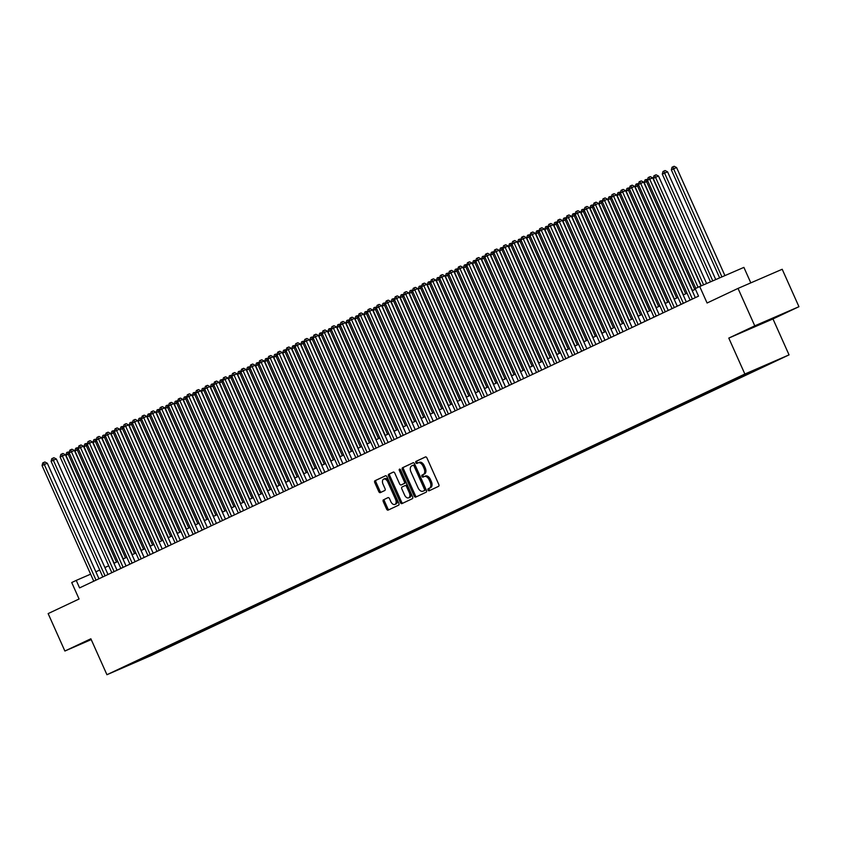 <?xml version="1.0" encoding="UTF-8"?>
<svg xmlns="http://www.w3.org/2000/svg" width="841" height="841" viewBox="0 0 841 841"><rect width="100%" height="100%" fill="white"/><g stroke="black" fill="none" stroke-linecap="round" stroke-linejoin="round"><path stroke-width="1.26" d="M428.048 490.051A1.125 0.683 -113.4 0 0 429.131 490.787L438.56 486.34A1.608 0.978 -113.4 0 0 438.781 484.458L426.955 457.998A1.608 0.978 -113.4 0 0 425.42 456.936A1.608 0.978 -113.4 0 0 425.409 456.947L415.98 461.394A1.125 0.683 -113.4 0 0 416.905 463.444L418.124 462.876A5.151 3.133 -113.4 0 1 418.177 462.844A5.151 3.133 -113.4 0 1 423.065 466.24L424.053 468.448A5.151 3.133 -113.4 0 1 423.317 474.482L422.098 475.06A1.125 0.683 -113.4 0 0 423.023 477.12L424.242 476.542A5.151 3.133 -113.4 0 1 424.295 476.511A5.151 3.133 -113.4 0 1 429.183 479.906L430.161 482.114A5.151 3.133 -113.4 0 1 429.436 488.148L428.216 488.726A1.125 0.683 -113.4 0 0 428.048 490.051M424.348 476.49L425.43 476.027A5.151 3.133 -113.4 0 1 425.483 475.995A5.151 3.133 -113.4 0 1 430.371 479.391L431.359 481.588A5.151 3.133 -113.4 0 1 430.624 487.633L429.404 488.211A1.125 0.683 -113.4 0 0 430.14 490.303M425.62 456.894L417.178 460.868A1.125 0.683 -113.4 0 0 417.914 462.97M418.229 462.823L419.323 462.35A5.151 3.133 -113.4 0 1 419.375 462.329A5.151 3.133 -113.4 0 1 424.263 465.725L425.241 467.922A5.151 3.133 -113.4 0 1 424.516 473.967L423.296 474.545A1.125 0.683 -113.4 0 0 424.032 476.637M91.038 639.181L87.043 641.136L91.164 639.454M774.424 317.772L753.431 327.033L774.424 317.772M155.354 653.457L146.744 657.252L155.354 653.457M383.496 499.743A1.608 0.978 -113.4 0 0 383.265 501.635L386.587 509.057A1.608 0.978 -113.4 0 0 388.121 510.119L398.602 505.178A1.608 0.978 -113.4 0 0 398.834 503.286L386.997 476.836A1.608 0.978 -113.4 0 0 385.472 475.775A1.608 0.978 -113.4 0 0 385.451 475.785L374.981 480.716A1.608 0.978 -113.4 0 0 374.76 482.597L378.765 491.565A1.608 0.978 -113.4 0 0 380.29 492.626L384.789 490.503A1.608 0.978 -113.4 0 0 385.02 488.621L383.033 484.174A4.31 2.618 -113.4 0 1 383.685 479.107A4.31 2.618 -113.4 0 1 387.775 481.935L395.564 499.354A4.31 2.618 -113.4 0 1 394.902 504.421A4.31 2.618 -113.4 0 1 390.823 501.593L389.52 498.692A1.608 0.978 -113.4 0 0 387.995 497.63A1.608 0.978 -113.4 0 0 387.974 497.641L384.694 499.228A1.608 0.978 -113.4 0 0 384.463 501.12L387.785 508.542A1.608 0.978 -113.4 0 0 389.11 509.646M754.766 325.845L728.79 338.093L772.974 318.939L798.95 306.702L754.766 325.845L738.02 288.41L707.081 303.002L699.712 286.529L695.192 288.663L698.535 296.148L79.58 587.891L76.237 580.406L71.716 582.54L79.086 599.002L48.137 613.594L64.883 651.029L91.227 639.602M728.79 338.093L744.863 374.024L106.933 674.713L90.86 638.782L64.883 651.029M414.171 496.053A1.608 0.978 -113.4 0 0 415.696 497.115A1.608 0.978 -113.4 0 0 415.717 497.105L426.187 492.174A1.608 0.978 -113.4 0 0 426.408 490.282L414.581 463.833A1.608 0.978 -113.4 0 0 413.057 462.771L402.566 467.712A1.608 0.978 -113.4 0 0 402.334 469.604L414.171 496.053L415.37 495.538A1.608 0.978 -113.4 0 0 416.694 496.642M412.395 498.671L401.924 503.612A1.608 0.978 -113.4 0 1 401.903 503.612A1.608 0.978 -113.4 0 1 400.379 502.561L388.553 476.101A1.608 0.978 -113.4 0 1 388.773 474.219L393.252 472.106A1.608 0.978 -113.4 0 0 393.252 472.106A1.608 0.978 -113.4 0 1 394.797 473.157L399.601 483.88A1.608 0.978 -113.4 0 0 401.125 484.942A1.608 0.978 -113.4 0 0 401.146 484.931L404.111 483.533A1.608 0.978 -113.4 0 0 404.342 481.651L399.349 470.476A1.125 0.683 -113.4 0 1 400.589 469.888L412.616 496.789A1.608 0.978 -113.4 0 1 412.395 498.671M738.02 288.41L782.204 269.267L798.95 306.702M772.301 362.366L780.648 358.686L772.301 362.366M744.863 374.024L789.047 354.881L151.117 655.57L106.933 674.713M159.527 650.104L160.011 651.197L770.84 363.28L762.083 366.697M160.011 651.197L125.141 666.303L735.97 378.397L762.472 366.907M750.813 282.87L743.896 267.385L699.712 286.529M772.974 318.939L789.047 354.881M90.618 574.172L76.237 580.406M695.444 289.22L692.238 290.734M687.034 293.183L683.207 294.991M678.004 297.441L674.167 299.249M668.963 301.698L665.126 303.506M659.933 305.966L656.096 307.764M650.892 310.224L647.055 312.032M641.862 314.481L638.025 316.29M632.821 318.739L628.984 320.547M623.78 322.997L619.954 324.805M614.75 327.254L610.913 329.062M605.709 331.512L601.883 333.32M596.679 335.78L592.842 337.577M587.638 340.037L583.812 341.845M578.608 344.295L574.771 346.103M569.567 348.552L565.741 350.361M560.537 352.81L556.7 354.618M551.496 357.068L547.67 358.876M542.466 361.325L538.629 363.133M533.425 365.593L529.588 367.391M524.395 369.851L520.558 371.659M515.354 374.108L511.517 375.916M506.324 378.366L502.487 380.174M497.283 382.623L493.446 384.432M488.243 386.881L484.416 388.689M479.212 391.139L475.375 392.947M470.172 395.407L466.345 397.204M461.141 399.664L457.304 401.472M452.101 403.922L448.274 405.73M443.07 408.179L439.233 409.988M434.03 412.437L430.203 414.245M424.999 416.694L421.162 418.503M415.959 420.952L412.132 422.76M406.928 425.22L403.091 427.018M397.888 429.478L394.051 431.286M388.857 433.735L385.02 435.543M379.817 437.993L375.98 439.801M370.786 442.25L366.949 444.059M361.746 446.508L357.909 448.316M352.705 450.765L348.878 452.574M343.675 455.034L339.838 456.831M334.634 459.291L330.807 461.099M325.604 463.549L321.767 465.357M316.563 467.806L312.736 469.614M307.533 472.064L303.696 473.872M298.492 476.321L294.665 478.13M289.462 480.579L285.625 482.387M280.421 484.847L276.594 486.645M271.391 489.105L267.554 490.913M262.35 493.362L258.513 495.17M253.32 497.62L249.483 499.428M244.279 501.877L240.442 503.685M235.238 506.135L231.412 507.943M226.208 510.392L222.371 512.201M217.167 514.66L213.341 516.458M208.137 518.918L204.3 520.726M199.096 523.176L195.27 524.984M190.066 527.433L186.229 529.241M181.025 531.691L177.199 533.499M171.995 535.948L168.158 537.756M162.954 540.206L159.128 542.014M153.924 544.474L150.087 546.272M144.883 548.731L141.046 550.54M135.853 552.989L132.016 554.797M126.812 557.247L122.975 559.055M117.782 561.504L113.945 563.312M108.741 565.762L104.904 567.57M99.701 570.019L95.874 571.827M150.644 654.287L151.653 654.813M141.709 659.502L141.193 658.745M413.246 462.729L403.764 467.197A1.608 0.978 -113.4 0 0 403.533 469.078L415.37 495.538M424.285 490.576A1.125 0.683 -113.4 0 0 424.453 489.252L414.056 466.03A1.125 0.683 -113.4 0 0 412.984 465.294L411.691 465.903A5.151 3.133 -113.4 0 0 410.955 471.948L418.061 487.812A5.151 3.133 -113.4 0 0 422.949 491.207A5.151 3.133 -113.4 0 0 423.002 491.186L425.483 490.061A1.125 0.683 -113.4 0 0 425.641 488.737L424.453 489.252M414.182 464.779L414.171 464.779A1.125 0.683 -113.4 0 0 414.171 464.779A1.125 0.683 -113.4 0 1 415.254 465.515L425.641 488.737M424.085 490.713A5.151 3.133 -113.4 0 0 424.137 490.692A5.151 3.133 -113.4 0 0 424.19 490.66L423.002 491.186M425.483 490.061L424.19 490.66M393.472 472.043L389.972 473.693A1.608 0.978 -113.4 0 0 389.74 475.585L401.577 502.035A1.608 0.978 -113.4 0 0 402.902 503.149M401.146 484.931L402.334 484.416A1.608 0.978 -113.4 0 0 402.324 484.427A1.608 0.978 -113.4 0 0 402.334 484.416L405.309 483.018A1.608 0.978 -113.4 0 0 405.541 481.126L400.547 469.961L399.349 470.476M404.584 495.013A4.31 2.618 -113.4 0 0 408.663 497.851A4.31 2.618 -113.4 0 0 409.325 492.784L406.581 486.645A1.608 0.978 -113.4 0 0 405.057 485.583A1.608 0.978 -113.4 0 0 405.036 485.593L402.061 486.992A1.608 0.978 -113.4 0 0 401.83 488.884L404.584 495.013M408.663 497.851L409.861 497.336A4.31 2.618 -113.4 0 0 410.524 492.258L409.325 492.784M406.245 485.068L406.235 485.078A1.608 0.978 -113.4 0 1 406.245 485.068A1.608 0.978 -113.4 0 1 407.769 486.13L410.524 492.258M388.195 497.578L384.694 499.228M394.902 504.421L396.1 503.906A4.31 2.618 -113.4 0 0 396.763 498.839L395.564 499.354M383.685 479.107L384.884 478.582A4.31 2.618 -113.4 0 1 388.973 481.42L396.763 498.839M385.672 475.722L376.179 480.2A1.608 0.978 -113.4 0 0 375.948 482.082L379.964 491.049A1.608 0.978 -113.4 0 0 381.288 492.153M724.921 275.606L676.574 167.527L671.339 169.882L719.644 277.887M721.935 276.899L673.588 168.82L672.937 166.802L674.135 166.287L676.574 167.527M671.339 169.882L672.033 167.233L672.937 166.802M701.037 285.951L652.7 177.871L649.715 179.175L698.083 287.296M647.454 180.237L648.159 177.577L649.063 177.157L649.715 179.175L647.454 180.237L695.822 288.368M649.063 177.157L650.251 176.642L652.7 177.871M715.765 279.58L667.544 171.785L662.298 174.14L710.487 281.861M712.779 280.873L664.558 173.078L663.906 171.059L665.094 170.544L667.544 171.785M662.298 174.14L663.002 171.49L663.906 171.059M706.598 283.543L658.503 176.042L655.517 177.335L653.268 178.408L701.32 285.835M703.612 284.836L655.517 177.335L654.866 175.327L656.064 174.802L658.503 176.042M653.268 178.408L653.962 175.748L654.866 175.327M694.771 289.535L646.487 181.593L644.227 182.665L692.511 290.608M647.801 181.025L646.487 181.593L645.835 179.585L647.675 179.396M644.227 182.665L644.931 180.006L645.835 179.585M685.73 293.803L637.446 185.861L635.186 186.923L683.481 294.865M638.771 185.283L637.446 185.861L636.795 183.843L638.634 183.653M635.186 186.923L635.891 184.263L636.795 183.843M695.339 297.661L643.659 182.14L640.674 183.433L692.395 299.049M638.414 184.494L639.118 181.835L640.022 181.414L640.674 183.433L638.414 184.494L690.135 300.111M640.022 181.414L641.22 180.899L643.659 182.14M686.298 301.919L634.629 186.397L631.644 187.69L683.355 303.307M629.383 188.752L630.088 186.103L630.981 185.672L631.644 187.69L629.383 188.752L681.094 304.368M630.981 185.672L632.18 185.157L634.629 186.397M677.268 306.177L625.588 190.655L622.603 191.948L674.324 307.564M620.343 193.01L621.047 190.36L621.951 189.929L622.603 191.948L620.343 193.01L672.064 308.626M621.951 189.929L623.149 189.414L625.588 190.655M668.227 310.434L616.548 194.912L613.573 196.205L665.284 311.822M611.312 197.267L612.006 194.618L612.91 194.187L613.573 196.205L611.312 197.267L663.023 312.884M612.91 194.187L614.109 193.672L616.548 194.912M676.7 298.061L628.416 190.119L626.156 191.18L674.44 299.123M629.73 189.54L628.416 190.119L627.764 188.1L629.604 187.911M626.156 191.18L626.86 188.531L627.764 188.1M659.197 314.692L607.517 199.17L604.532 200.463L656.253 316.079M602.272 201.525L602.976 198.875L603.88 198.455L604.532 200.463L602.272 201.525L653.993 317.141M603.88 198.455L605.068 197.929L607.517 199.17M667.659 302.318L619.375 194.376L617.115 195.438L665.399 303.38M620.7 193.798L619.375 194.376L618.724 192.358L620.563 192.169M617.115 195.438L617.82 192.789L618.724 192.358M650.156 318.949L598.477 203.427L595.491 204.72L647.213 320.337M593.241 205.793L593.935 203.133L594.839 202.713L595.491 204.72L593.241 205.793L644.952 321.409M594.839 202.713L596.038 202.187L598.477 203.427M658.629 306.576L610.345 198.634L608.085 199.695L656.369 307.638M611.659 198.066L610.345 198.634L609.693 196.615L611.533 196.426M608.085 199.695L608.789 197.046L609.693 196.615M641.126 323.207L589.446 207.685L586.461 208.978L638.182 324.594M584.201 210.05L584.905 207.391L585.809 206.97L586.461 208.978L584.201 210.05L635.922 325.667M585.809 206.97L586.997 206.455L589.446 207.685M649.588 310.834L601.304 202.891L599.044 203.953L647.328 311.895M602.629 202.324L601.304 202.891L600.653 200.873L602.492 200.684M599.044 203.953L599.749 201.304L600.653 200.873M632.085 327.475L580.406 211.953L577.42 213.246L629.142 328.863M575.17 214.308L575.864 211.648L576.768 211.228L577.42 213.246L575.17 214.308L626.881 329.924M576.768 211.228L577.967 210.713L580.406 211.953M640.558 315.091L592.274 207.149L590.014 208.221L638.298 316.153M593.588 206.581L592.274 207.149L591.622 205.141L593.462 204.952M590.014 208.221L590.718 205.561L591.622 205.141M623.044 331.732L571.375 216.211L568.39 217.504L620.101 333.12M566.13 218.565L566.834 215.916L567.738 215.485L568.39 217.504L566.13 218.565L617.851 334.182M567.738 215.485L568.926 214.97L571.375 216.211M631.517 319.349L583.233 211.406L580.973 212.479L629.257 320.421M584.558 210.839L583.233 211.406L582.582 209.398L584.421 209.209M580.973 212.479L581.678 209.819L582.582 209.398M614.014 335.99L562.335 220.468L559.349 221.761L611.071 337.378M557.089 222.823L557.793 220.174L558.697 219.743L559.349 221.761L557.089 222.823L608.81 338.439M558.697 219.743L559.896 219.228L562.335 220.468M622.487 323.606L574.203 215.674L571.943 216.736L620.227 324.679M575.517 215.096L574.203 215.674L573.541 213.656L575.391 213.467M571.943 216.736L572.647 214.077L573.541 213.656M604.973 340.248L553.304 224.726L550.319 226.019L602.03 341.635M548.059 227.081L548.763 224.431L549.667 224L550.319 226.019L548.059 227.081L599.77 342.697M549.667 224L550.855 223.485L553.304 224.726M613.446 327.874L565.163 219.932L562.902 220.994L611.186 328.936M566.487 219.354L565.163 219.932L564.511 217.914L566.35 217.724M562.902 220.994L563.607 218.345L564.511 217.914M595.943 344.505L544.264 228.983L541.278 230.276L593 345.893M539.018 231.338L539.722 228.689L540.626 228.268L541.278 230.276L539.018 231.338L590.739 346.955M540.626 228.268L541.825 227.743L544.264 228.983M586.902 348.763L535.233 233.241L532.248 234.534L583.959 350.15M529.988 235.606L530.692 232.946L531.596 232.526L532.248 234.534L529.988 235.606L581.699 351.223M531.596 232.526L532.784 232L535.233 233.241M577.872 353.02L526.193 237.498L523.207 238.791L574.929 354.408M520.947 239.864L521.651 237.204L522.555 236.784L523.207 238.791L520.947 239.864L572.668 355.48M522.555 236.784L523.754 236.268L526.193 237.498M604.416 332.132L556.132 224.19L553.872 225.251L602.156 333.194M557.446 223.611L556.132 224.19L555.47 222.171L557.32 221.982M553.872 225.251L554.566 222.602L555.47 222.171M595.375 336.389L547.092 228.447L544.831 229.509L593.115 337.451M548.416 227.879L547.092 228.447L546.44 226.429L548.279 226.24M544.831 229.509L545.536 226.86L546.44 226.429M586.345 340.647L538.051 232.705L535.801 233.766L584.085 341.709M539.375 232.137L538.051 232.705L537.399 230.686L539.249 230.497M535.801 233.766L536.495 231.117L537.399 230.686M568.831 357.288L517.162 241.766L514.177 243.06L565.888 358.676M511.917 244.121L512.621 241.462L513.525 241.041L514.177 243.06L511.917 244.121L563.628 359.738M513.525 241.041L514.713 240.526L517.162 241.766M577.304 344.905L529.021 236.962L526.76 238.035L575.044 345.966M530.335 236.395L529.021 236.962L528.369 234.954L530.208 234.765M526.76 238.035L527.465 235.375L528.369 234.954M559.801 361.546L508.122 246.024L505.136 247.317L556.858 362.934M502.876 248.379L503.58 245.73L504.484 245.299L505.136 247.317L502.876 248.379L554.597 363.995M504.484 245.299L505.683 244.784L508.122 246.024M568.264 349.162L519.98 241.22L517.72 242.292L566.014 350.234M521.304 240.652L519.98 241.22L519.328 239.212L521.168 239.023M517.72 242.292L518.424 239.632L519.328 239.212M550.76 365.803L499.091 250.282L496.106 251.575L547.817 367.191M493.846 252.636L494.55 249.987L495.444 249.556L496.106 251.575L493.846 252.636L545.557 368.253M495.444 249.556L496.642 249.041L499.091 250.282M559.233 353.42L510.95 245.488L508.689 246.55L556.973 354.492M512.264 244.91L510.95 245.488L510.298 243.47L512.137 243.28M508.689 246.55L509.394 243.89L510.298 243.47M541.73 370.061L490.051 254.539L487.065 255.832L538.787 371.449M484.805 256.894L485.509 254.245L486.413 253.814L487.065 255.832L484.805 256.894L536.526 372.51M486.413 253.814L487.612 253.299L490.051 254.539M550.193 357.688L501.909 249.745L499.649 250.807L547.943 358.75M503.233 249.167L501.909 249.745L501.257 247.727L503.097 247.538M499.649 250.807L500.353 248.158L501.257 247.727M532.689 374.319L481.01 258.797L478.035 260.09L529.746 375.706M475.775 261.152L476.469 258.502L477.373 258.082L478.035 260.09L475.775 261.152L527.486 376.768M477.373 258.082L478.571 257.556L481.01 258.797M541.162 361.945L492.879 254.003L490.618 255.065L538.902 363.007M494.193 253.425L492.879 254.003L492.227 251.985L494.066 251.795M490.618 255.065L491.323 252.416L492.227 251.985M523.659 378.576L471.98 263.054L468.994 264.347L520.716 379.964M466.734 265.42L467.438 262.76L468.342 262.339L468.994 264.347L466.734 265.42L518.455 381.036M468.342 262.339L469.53 261.814L471.98 263.054M532.122 366.203L483.838 258.261L481.578 259.322L529.862 367.265M485.162 257.693L483.838 258.261L483.186 256.242L485.026 256.053M481.578 259.322L482.282 256.673L483.186 256.242M514.618 382.834L462.939 267.312L459.953 268.605L511.675 384.221M457.704 269.677L458.398 267.017L459.302 266.597L459.953 268.605L457.704 269.677L509.415 385.294M459.302 266.597L460.5 266.082L462.939 267.312M523.091 370.46L474.808 262.518L472.547 263.58L520.831 371.522M476.122 261.95L474.808 262.518L474.156 260.5L475.995 260.311M472.547 263.58L473.252 260.931L474.156 260.5M505.578 387.102L453.909 271.58L450.923 272.873L502.645 388.489M448.663 273.935L449.367 271.275L450.271 270.855L450.923 272.873L448.663 273.935L500.384 389.551M450.271 270.855L451.459 270.339L453.909 271.58M514.051 374.718L465.767 266.776L463.507 267.848L511.791 375.78M467.091 266.208L465.767 266.776L465.115 264.768L466.955 264.579M463.507 267.848L464.211 265.188L465.115 264.768M505.02 378.976L456.737 271.033L454.476 272.106L502.76 380.048M458.051 270.466L456.737 271.033L456.085 269.025L457.925 268.836M454.476 272.106L455.181 269.446L456.085 269.025M495.98 383.233L447.696 275.301L445.436 276.363L493.72 384.305M449.02 274.723L447.696 275.301L447.044 273.283L448.884 273.094M445.436 276.363L446.14 273.703L447.044 273.283M496.547 391.359L444.868 275.837L441.882 277.131L493.604 392.747M439.622 278.192L440.327 275.543L441.231 275.112L441.882 277.131L439.622 278.192L491.344 393.809M441.231 275.112L442.429 274.597L444.868 275.837M487.507 395.617L435.838 280.095L432.852 281.388L484.563 397.005M430.592 282.45L431.296 279.801L432.2 279.37L432.852 281.388L430.592 282.45L482.314 398.066M432.2 279.37L433.388 278.855L435.838 280.095M478.476 399.874L426.797 284.353L423.811 285.646L475.533 401.262M421.551 286.707L422.256 284.058L423.16 283.627L423.811 285.646L421.551 286.707L473.273 402.324M423.16 283.627L424.358 283.112L426.797 284.353M486.95 387.501L438.666 279.559L436.405 280.621L484.689 388.563M439.98 278.981L438.666 279.559L438.003 277.541L439.854 277.351M436.405 280.621L437.11 277.961L438.003 277.541M469.436 404.132L417.767 288.61L414.781 289.903L466.492 405.52M412.521 290.965L413.225 288.316L414.129 287.895L414.781 289.903L412.521 290.965L464.232 406.581M414.129 287.895L415.317 287.37L417.767 288.61M477.909 391.759L429.625 283.816L427.365 284.878L475.649 392.821M430.949 283.238L429.625 283.816L428.973 281.798L430.813 281.609M427.365 284.878L428.069 282.229L428.973 281.798M460.405 408.39L408.726 292.868L405.74 294.161L457.462 409.777M403.48 295.233L404.185 292.573L405.089 292.153L405.74 294.161L403.48 295.233L455.202 410.85M405.089 292.153L406.287 291.627L408.726 292.868M468.879 396.016L420.595 288.074L418.334 289.136L466.618 397.078M421.909 287.506L420.595 288.074L419.932 286.056L421.783 285.866M418.334 289.136L419.028 286.487L419.932 286.056M451.365 412.647L399.696 297.125L396.71 298.418L448.421 414.035M394.45 299.491L395.154 296.831L396.058 296.41L396.71 298.418L394.45 299.491L446.161 415.107M396.058 296.41L397.246 295.895L399.696 297.125M459.838 400.274L411.554 292.332L409.294 293.393L457.578 401.336M412.878 291.764L411.554 292.332L410.902 290.313L412.742 290.124M409.294 293.393L409.998 290.744L410.902 290.313M442.334 416.915L390.655 301.393L387.669 302.686L439.391 418.303M385.409 303.748L386.114 301.089L387.018 300.668L387.669 302.686L385.409 303.748L437.131 419.365M387.018 300.668L388.216 300.153L390.655 301.393M450.808 404.532L402.513 296.589L400.263 297.661L448.547 405.593M403.838 296.021L402.513 296.589L401.861 294.581L403.712 294.392M400.263 297.661L400.957 295.002L401.861 294.581M441.767 408.789L393.483 300.847L391.223 301.919L439.507 409.861M394.797 300.279L393.483 300.847L392.831 298.839L394.671 298.65M391.223 301.919L391.927 299.259L392.831 298.839M432.726 413.047L384.442 305.115L382.182 306.177L430.476 414.119M385.767 304.537L384.442 305.115L383.79 303.096L385.63 302.907M382.182 306.177L382.886 303.517L383.79 303.096M433.294 421.173L381.625 305.651L378.639 306.944L430.35 422.56M376.379 308.006L377.083 305.357L377.987 304.926L378.639 306.944L376.379 308.006L428.09 423.622M377.987 304.926L379.175 304.41L381.625 305.651M424.263 425.43L372.584 309.909L369.598 311.202L421.32 426.818M367.338 312.263L368.043 309.614L368.947 309.183L369.598 311.202L367.338 312.263L419.06 427.88M368.947 309.183L370.145 308.668L372.584 309.909M415.223 429.688L363.554 314.166L360.568 315.459L412.279 431.076M358.308 316.521L359.012 313.872L359.906 313.441L360.568 315.459L358.308 316.521L410.019 432.137M359.906 313.441L361.104 312.926L363.554 314.166M423.696 417.315L375.412 309.372L373.152 310.434L421.436 418.376M376.726 308.794L375.412 309.372L374.76 307.354L376.6 307.165M373.152 310.434L373.856 307.774L374.76 307.354M406.192 433.945L354.513 318.424L351.527 319.717L403.249 435.333M349.267 320.778L349.972 318.129L350.876 317.709L351.527 319.717L349.267 320.778L400.989 436.395M350.876 317.709L352.074 317.183L354.513 318.424M414.655 421.572L366.371 313.63L364.111 314.692L412.395 422.634M367.696 313.052L366.371 313.63L365.719 311.612L367.559 311.422M364.111 314.692L364.815 312.043L365.719 311.612M397.152 438.203L345.472 322.681L342.497 323.974L394.208 439.591M340.237 325.046L340.931 322.387L341.835 321.966L342.497 323.974L340.237 325.046L391.948 440.663M341.835 321.966L343.033 321.441L345.472 322.681M405.625 425.83L357.341 317.887L355.081 318.949L403.365 426.892M358.655 317.32L357.341 317.887L356.689 315.869L358.529 315.68M355.081 318.949L355.785 316.3L356.689 315.869M388.121 442.461L336.442 326.939L333.457 328.232L385.178 443.848M331.196 329.304L331.901 326.644L332.805 326.224L333.457 328.232L331.196 329.304L382.918 444.921M332.805 326.224L333.993 325.709L336.442 326.939M396.584 430.087L348.3 322.145L346.04 323.207L394.324 431.149M349.625 321.577L348.3 322.145L347.648 320.127L349.488 319.937M346.04 323.207L346.744 320.558L347.648 320.127M379.081 446.729L327.401 331.207L324.416 332.5L376.137 448.116M322.166 333.562L322.86 330.902L323.764 330.481L324.416 332.5L322.166 333.562L373.877 449.178M323.764 330.481L324.962 329.966L327.401 331.207M387.554 434.345L339.27 326.403L337.01 327.475L385.294 435.407M340.584 325.835L339.27 326.403L338.618 324.395L340.458 324.205M337.01 327.475L337.714 324.815L338.618 324.395M370.04 450.986L318.371 335.464L315.386 336.757L367.096 452.374M313.125 337.819L313.83 335.17L314.734 334.739L315.386 336.757L313.125 337.819L364.847 453.436M314.734 334.739L315.922 334.224L318.371 335.464M378.513 438.603L330.229 330.66L327.969 331.732L376.253 439.675M331.554 330.093L330.229 330.66L329.577 328.652L331.417 328.463M327.969 331.732L328.673 329.073L329.577 328.652M361.01 455.244L309.33 339.722L306.345 341.015L358.066 456.631M304.085 342.077L304.789 339.428L305.693 338.997L306.345 341.015L304.085 342.077L355.806 457.693M305.693 338.997L306.891 338.481L309.33 339.722M369.483 442.86L321.199 334.928L318.939 335.99L367.223 443.932M322.513 334.35L321.199 334.928L320.547 332.91L322.387 332.721M318.939 335.99L319.643 333.33L320.547 332.91M351.969 459.501L300.3 343.98L297.315 345.273L349.026 460.889M295.054 346.334L295.759 343.685L296.663 343.254L297.315 345.273L295.054 346.334L346.776 461.951M296.663 343.254L297.851 342.739L300.3 343.98M360.442 447.128L312.158 339.186L309.898 340.248L358.182 448.19M313.483 338.608L312.158 339.186L311.506 337.167L313.346 336.978M309.898 340.248L310.602 337.588L311.506 337.167M342.939 463.759L291.259 348.237L288.274 349.53L339.995 465.147M286.014 350.592L286.718 347.943L287.622 347.512L288.274 349.53L286.014 350.592L337.735 466.208M287.622 347.512L288.82 346.997L291.259 348.237M351.412 451.386L303.128 343.443L300.868 344.505L349.152 452.447M304.442 342.865L303.128 343.443L302.466 341.425L304.316 341.236M300.868 344.505L301.572 341.856L302.466 341.425M333.898 468.017L282.229 352.495L279.244 353.788L330.955 469.404M276.983 354.86L277.688 352.2L278.592 351.78L279.244 353.788L276.983 354.86L328.694 470.476M278.592 351.78L279.78 351.254L282.229 352.495M342.371 455.643L294.087 347.701L291.827 348.763L340.111 456.705M295.412 347.133L294.087 347.701L293.435 345.683L295.275 345.493M291.827 348.763L292.531 346.114L293.435 345.683M324.868 472.274L273.188 356.752L270.203 358.045L321.924 473.662M267.943 359.118L268.647 356.458L269.551 356.037L270.203 358.045L267.943 359.118L319.664 474.734M269.551 356.037L270.749 355.522L273.188 356.752M333.341 459.901L285.046 351.959L282.797 353.02L331.081 460.963M286.371 351.391L285.046 351.959L284.395 349.94L286.245 349.751M282.797 353.02L283.491 350.371L284.395 349.94M315.827 476.542L264.158 361.02L261.173 362.313L312.884 477.93M258.912 363.375L259.617 360.715L260.521 360.295L261.173 362.313L258.912 363.375L310.623 478.992M260.521 360.295L261.709 359.78L264.158 361.02M324.3 464.158L276.016 356.216L273.756 357.288L322.04 465.22M277.341 355.648L276.016 356.216L275.364 354.208L277.204 354.019M273.756 357.288L274.46 354.629L275.364 354.208M306.797 480.8L255.117 365.278L252.132 366.571L303.853 482.187M249.872 367.633L250.576 364.983L251.48 364.552L252.132 366.571L249.872 367.633L301.593 483.249M251.48 364.552L252.678 364.037L255.117 365.278M315.27 468.416L266.975 360.474L264.726 361.546L313.01 469.488M268.3 359.906L266.975 360.474L266.324 358.466L268.174 358.277M264.726 361.546L265.42 358.886L266.324 358.466M297.756 485.057L246.087 369.535L243.102 370.828L294.813 486.445M240.841 371.89L241.546 369.241L242.45 368.81L243.102 370.828L240.841 371.89L292.552 487.507M242.45 368.81L243.638 368.295L246.087 369.535M306.229 472.674L257.945 364.742L255.685 365.803L303.969 473.746M259.259 364.164L257.945 364.742L257.293 362.723L259.133 362.534M255.685 365.803L256.389 363.144L257.293 362.723M288.726 489.315L237.046 373.793L234.061 375.086L285.782 490.702M231.801 376.148L232.505 373.499L233.409 373.068L234.061 375.086L231.801 376.148L283.522 491.764M233.409 373.068L234.607 372.552L237.046 373.793M297.188 476.942L248.904 368.999L246.644 370.061L294.939 478.003M250.229 368.421L248.904 368.999L248.253 366.981L250.092 366.792M246.644 370.061L247.349 367.401L248.253 366.981M279.685 493.572L228.016 378.051L225.031 379.344L276.742 494.96M222.77 380.405L223.475 377.756L224.368 377.325L225.031 379.344L222.77 380.405L274.481 496.022M224.368 377.325L225.567 376.81L228.016 378.051M288.158 481.199L239.874 373.257L237.614 374.319L285.898 482.261M241.188 372.679L239.874 373.257L239.222 371.238L241.062 371.049M237.614 374.319L238.318 371.669L239.222 371.238M270.655 497.83L218.975 382.308L215.99 383.601L267.711 499.218M213.73 384.673L214.434 382.014L215.338 381.593L215.99 383.601L213.73 384.673L265.451 500.279M215.338 381.593L216.536 381.068L218.975 382.308M279.117 485.457L230.833 377.514L228.573 378.576L276.857 486.519M232.158 376.947L230.833 377.514L230.182 375.496L232.021 375.307M228.573 378.576L229.278 375.927L230.182 375.496M261.614 502.088L209.935 386.566L206.949 387.859L258.671 503.475M204.699 388.931L205.393 386.271L206.297 385.851L206.949 387.859L204.699 388.931L256.41 504.547M206.297 385.851L207.496 385.336L209.935 386.566M270.087 489.714L221.803 381.772L219.543 382.834L267.827 490.776M223.117 381.204L221.803 381.772L221.151 379.754L222.991 379.564M219.543 382.834L220.247 380.185L221.151 379.754M252.584 506.356L200.904 390.834L197.919 392.127L249.64 507.733M195.659 393.189L196.363 390.529L197.267 390.108L197.919 392.127L195.659 393.189L247.38 508.805M197.267 390.108L198.455 389.593L200.904 390.834M261.046 493.972L212.762 386.03L210.502 387.102L258.786 495.034M214.087 385.462L212.762 386.03L212.111 384.022L213.95 383.832M210.502 387.102L211.207 384.442L212.111 384.022M243.543 510.613L191.864 395.091L188.878 396.384L240.6 512.001M186.628 397.446L187.322 394.797L188.226 394.366L188.878 396.384L186.628 397.446L238.339 513.063M188.226 394.366L189.425 393.851L191.864 395.091M252.016 498.229L203.732 390.287L201.472 391.359L249.756 499.302M205.046 389.719L203.732 390.287L203.08 388.279L204.92 388.09M201.472 391.359L202.176 388.7L203.08 388.279M234.502 514.871L182.833 399.349L179.848 400.642L231.559 516.258M177.588 401.704L178.292 399.055L179.196 398.623L179.848 400.642L177.588 401.704L229.309 517.32M179.196 398.623L180.384 398.108L182.833 399.349M242.975 502.487L194.691 394.555L192.431 395.617L240.715 503.559M196.016 393.977L194.691 394.555L194.04 392.537L195.879 392.348M192.431 395.617L193.136 392.957L194.04 392.537M233.945 506.755L185.661 398.813L183.401 399.874L231.685 507.817M186.975 398.235L185.661 398.813L185.009 396.794L186.849 396.605M183.401 399.874L184.105 397.215L185.009 396.794M224.904 511.013L176.621 403.07L174.36 404.132L222.644 512.074M177.945 402.492L176.621 403.07L175.969 401.052L177.808 400.863M174.36 404.132L175.065 401.483L175.969 401.052M215.874 515.27L167.59 407.328L165.33 408.39L213.614 516.332M168.904 406.76L167.59 407.328L166.928 405.309L168.778 405.12M165.33 408.39L166.034 405.74L166.928 405.309M206.833 519.528L158.55 411.585L156.289 412.647L204.573 520.59M159.874 411.018L158.55 411.585L157.898 409.567L159.737 409.378M156.289 412.647L156.994 409.998L157.898 409.567M197.803 523.785L149.509 415.843L147.259 416.915L195.543 524.847M150.833 415.275L149.509 415.843L148.857 413.835L150.707 413.646M147.259 416.915L147.953 414.256L148.857 413.835M225.472 519.128L173.793 403.606L170.807 404.899L222.529 520.516M168.547 405.961L169.251 403.312L170.155 402.881L170.807 404.899L168.547 405.961L220.268 521.578M170.155 402.881L171.354 402.366L173.793 403.606M216.431 523.386L164.762 407.864L161.777 409.157L213.488 524.773M159.517 410.219L160.221 407.57L161.125 407.139L161.777 409.157L159.517 410.219L211.238 525.835M161.125 407.139L162.313 406.624L164.762 407.864M207.401 527.643L155.722 412.122L152.736 413.415L204.458 529.031M150.476 414.487L151.18 411.827L152.084 411.407L152.736 413.415L150.476 414.487L202.197 530.093M152.084 411.407L153.283 410.881L155.722 412.122M198.36 531.901L146.691 416.379L143.706 417.672L195.417 533.289M141.446 418.744L142.15 416.085L143.054 415.664L143.706 417.672L141.446 418.744L193.157 534.361M143.054 415.664L144.242 415.149L146.691 416.379M189.33 536.169L137.651 420.647L134.665 421.94L186.387 537.546M132.405 423.002L133.109 420.342L134.013 419.922L134.665 421.94L132.405 423.002L184.126 538.618M134.013 419.922L135.212 419.407L137.651 420.647M180.289 540.427L128.62 424.905L125.635 426.198L177.346 541.814M123.375 427.26L124.079 424.61L124.983 424.179L125.635 426.198L123.375 427.26L175.086 542.876M124.983 424.179L126.171 423.664L128.62 424.905M188.762 528.043L140.479 420.101L138.218 421.173L186.502 529.115M141.803 419.533L140.479 420.101L139.827 418.093L141.666 417.903M138.218 421.173L138.923 418.513L139.827 418.093M171.259 544.684L119.58 429.162L116.594 430.455L168.316 546.072M114.334 431.517L115.038 428.868L115.942 428.437L116.594 430.455L114.334 431.517L166.055 547.134M115.942 428.437L117.141 427.922L119.58 429.162M179.722 532.3L131.438 424.358L129.188 425.43L177.472 533.373M132.762 423.79L131.438 424.358L130.786 422.35L132.636 422.161M129.188 425.43L129.882 422.771L130.786 422.35M162.218 548.942L110.549 433.42L107.564 434.713L159.275 550.329M105.304 435.775L106.008 433.126L106.912 432.695L107.564 434.713L105.304 435.775L157.015 551.391M106.912 432.695L108.1 432.179L110.549 433.42M170.691 536.569L122.408 428.626L120.147 429.688L168.431 537.63M123.722 428.048L122.408 428.626L121.756 426.608L123.595 426.419M120.147 429.688L120.852 427.028L121.756 426.608M153.188 553.199L101.509 437.677L98.523 438.97L150.245 554.587M96.263 440.032L96.967 437.383L97.871 436.952L98.523 438.97L96.263 440.032L147.984 555.649M97.871 436.952L99.07 436.437L101.509 437.677M161.651 540.826L113.367 432.884L111.107 433.945L159.401 541.888M114.691 432.306L113.367 432.884L112.715 430.865L114.555 430.676M111.107 433.945L111.811 431.296L112.715 430.865M144.147 557.457L92.478 441.935L89.493 443.228L141.204 558.845M87.233 444.3L87.937 441.641L88.831 441.22L89.493 443.228L87.233 444.3L138.944 559.906M88.831 441.22L90.029 440.695L92.478 441.935M152.62 545.084L104.337 437.141L102.076 438.203L150.36 546.145M105.651 436.574L104.337 437.141L103.685 435.123L105.524 434.934M102.076 438.203L102.781 435.554L103.685 435.123M135.117 561.714L83.438 446.193L80.452 447.486L132.174 563.102M78.192 448.558L78.896 445.898L79.8 445.478L80.452 447.486L78.192 448.558L129.913 564.174M79.8 445.478L80.999 444.963L83.438 446.193M143.58 549.341L95.296 441.399L93.036 442.461L141.32 550.403M96.62 440.831L95.296 441.399L94.644 439.38L96.484 439.191M93.036 442.461L93.74 439.811L94.644 439.38M126.076 565.982L74.397 450.461L71.411 451.754L123.133 567.36M69.162 452.815L69.856 450.156L70.76 449.735L71.411 451.754L69.162 452.815L120.873 568.432M70.76 449.735L71.958 449.22L74.397 450.461M134.549 553.599L86.266 445.656L84.005 446.718L132.289 554.661M87.58 445.089L86.266 445.656L85.614 443.649L87.453 443.459M84.005 446.718L84.71 444.069L85.614 443.649M117.046 570.24L65.367 454.718L62.381 456.011L114.103 571.628M60.121 457.073L60.825 454.424L61.729 453.993L62.381 456.011L60.121 457.073L111.842 572.689M61.729 453.993L62.917 453.478L65.367 454.718M125.509 557.856L77.225 449.914L74.965 450.986L123.249 558.929M78.549 449.346L77.225 449.914L76.573 447.906L78.413 447.717M74.965 450.986L75.669 448.327L76.573 447.906M108.005 574.498L56.326 458.976L53.34 460.269L105.062 575.885M51.091 461.331L51.785 458.681L52.689 458.25L53.34 460.269L51.091 461.331L102.802 576.947M52.689 458.25L53.887 457.735L56.326 458.976M116.478 562.114L68.195 454.172L65.934 455.244L114.218 563.186M69.509 453.604L68.195 454.172L67.543 452.164L69.383 451.974M65.934 455.244L66.639 452.584L67.543 452.164M98.965 578.755L47.296 463.233L44.31 464.526L96.021 580.143M42.05 465.588L42.754 462.939L43.658 462.508L44.31 464.526L42.05 465.588L93.772 581.205M43.658 462.508L44.846 461.993L47.296 463.233M430.624 487.633L429.436 488.148M431.359 481.588L430.161 482.114M430.371 479.391L429.183 479.906M423.296 474.545L422.098 475.06M424.516 473.967L423.317 474.482M425.241 467.922L424.053 468.448M424.263 465.725L423.065 466.24M417.178 460.868L415.98 461.394M429.404 488.211L428.216 488.726M403.533 469.078L402.334 469.604M403.764 467.197L402.566 467.712M415.254 465.515L414.056 466.03M401.577 502.035L400.379 502.561M389.74 475.585L388.553 476.101M389.972 473.693L388.773 474.219M405.309 483.018L404.111 483.533M405.541 481.126L404.342 481.651M407.769 486.13L406.581 486.645M388.973 481.42L387.775 481.935M379.964 491.049L378.765 491.565M375.948 482.082L374.76 482.597M376.179 480.2L374.981 480.716M387.785 508.542L386.587 509.057M384.463 501.12L383.265 501.635M425.483 475.995L424.295 476.511M419.375 462.329L418.177 462.844M424.137 490.692L422.949 491.207M402.324 484.427L401.125 484.942"/></g></svg>
